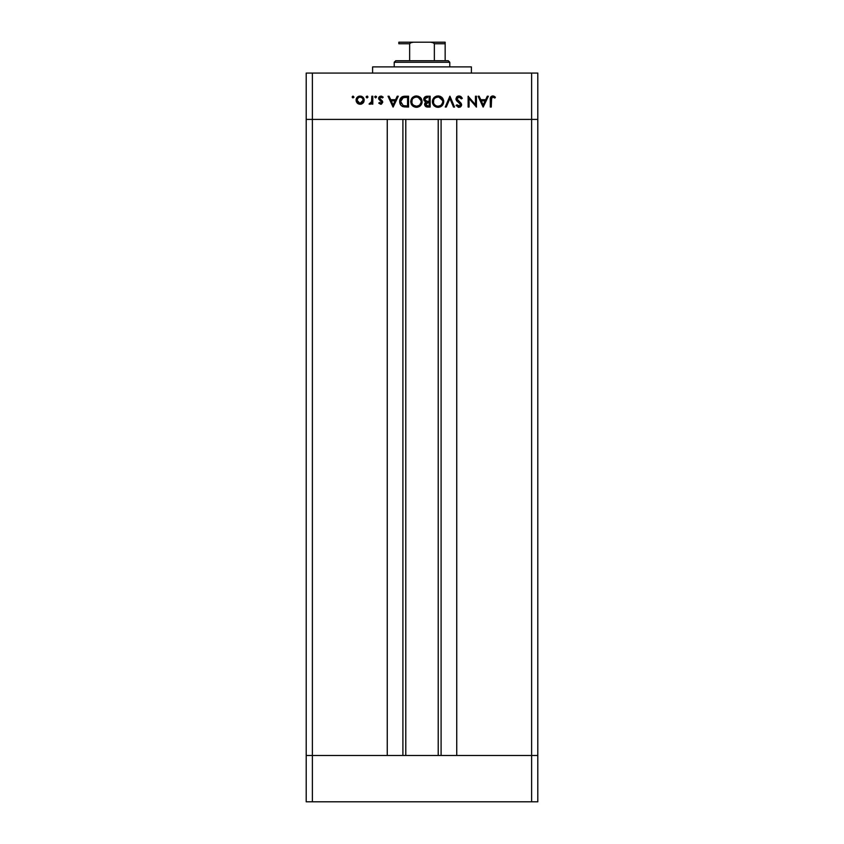 <?xml version="1.0" encoding="UTF-8"?>
<svg xmlns="http://www.w3.org/2000/svg" width="844" height="844" viewBox="0 0 844 844"><rect width="100%" height="100%" fill="white"/><g stroke="black" fill="none" stroke-linecap="round" stroke-linejoin="round"><path stroke-width="1.27" d="M405.785 119.394L405.785 755.486L405.785 119.394M312.385 755.486L312.385 119.394L387.259 119.394L387.259 755.486L312.385 755.486L387.259 755.486L387.259 119.394L312.385 119.394L312.385 755.486L306.203 755.486L312.385 755.486L306.203 755.486L306.203 119.394L537.797 119.394L537.797 755.486L537.797 119.394L531.614 119.394L531.614 755.486L537.797 755.486L306.203 755.486L306.203 801.8L306.203 119.394L531.614 119.394L531.614 755.486L312.385 755.486L312.385 801.8L306.203 801.8L312.385 801.8L312.385 755.486M456.741 119.394L531.614 119.394L531.614 73.08L312.385 73.08L312.385 119.394L312.385 73.08L537.797 73.08L537.797 119.394L537.797 73.08L531.614 73.08L531.614 119.394L537.797 119.394L456.741 119.394L456.741 755.486L456.741 119.394M441.096 755.486L441.096 119.394L441.096 755.486M402.904 119.394L402.904 755.486L402.904 119.394M471.406 73.08L471.406 66.898L372.594 66.898L372.594 73.08L372.594 66.898L471.406 66.898L471.406 73.08M306.203 119.394L306.203 73.08L312.385 73.08L306.203 73.08L306.203 119.394L312.385 119.394L306.203 119.394M475.467 96.237L475.467 104.719L475.467 96.237L476.427 96.237L476.427 107.04L469.085 98.537L469.085 107.04L468.114 107.04L468.114 96.237L475.467 104.719L468.114 96.237L468.114 107.04L469.085 107.04L469.085 98.537L476.427 107.04L476.427 96.237L475.467 96.237L476.427 96.237L476.227 107.04M458.714 95.973L455.929 98.885L456.868 96.796L458.714 95.973L461.003 96.638L462.301 98.326L461.383 98.864L459.009 97.071L457.079 98.147L457.279 99.961L461.573 104.35L460.824 106.629L458.946 107.325L456.066 105.489L456.942 104.825L459.632 106.133L460.581 104.445L456.773 100.911L455.929 98.885L460.634 104.846L459.052 106.217L456.942 104.825L456.066 105.489L458.946 107.325L461.605 104.804L461.003 103.158L456.899 98.896L459.009 97.071L461.383 98.864L462.301 98.326L459.547 96.005M446.297 107.04L445.263 107.04L449.831 96.237L454.536 107.04L453.502 107.04L449.894 98.526L446.297 107.04L445.263 107.04L449.831 96.237L445.263 107.04L446.297 107.04L449.894 98.526L453.502 107.04L454.536 107.04L449.968 96.237L454.536 107.04L453.502 107.04M443.733 101.596C443.406 98.136 441.507 96.258 438.036 95.963L442.066 97.587L443.733 101.596L442.129 105.637L438.12 107.325L434.038 105.7L432.371 101.649L434.016 97.619L438.036 95.963C434.565 96.279 432.677 98.168 432.371 101.649C432.687 105.152 434.607 107.04 438.12 107.325C441.57 106.966 443.438 105.057 443.733 101.596C443.438 105.057 441.57 106.966 438.12 107.325L437.561 107.293M416.145 95.963L420.449 97.587L422.116 101.596L420.512 105.637L416.503 107.325L412.431 105.7L410.754 101.649L412.399 97.619L416.419 95.963C412.948 96.279 411.07 98.168 410.754 101.649C411.07 105.152 412.99 107.04 416.503 107.325C419.953 106.966 421.831 105.057 422.116 101.596L422.116 101.596C421.789 98.136 419.89 96.258 416.419 95.963L416.704 95.963M397.229 96.237L398.284 96.237L393.156 107.04L388.029 96.237L389.084 96.237L390.688 99.697L395.583 99.697L397.229 96.237L398.284 96.237L397.229 96.237L395.583 99.697L390.688 99.697L389.084 96.237L388.029 96.237L393.019 107.04L388.029 96.237L389.084 96.237M353.045 96.1L353.889 97.345L352.412 97.64L352.876 96.11L352.148 96.997L353.045 97.904L353.952 96.997L353.045 97.904L352.148 96.997L353.045 96.1L353.952 96.997L353.045 97.904L352.148 96.997L353.045 96.1L353.952 96.997L353.045 97.904L352.148 96.997L353.045 96.1L353.931 97.176M363.12 102.968L364.207 100.162L363.585 102.356L361.759 103.949L357.74 103.538L356.295 101.67L356.326 98.6L358.172 96.543L360.916 96.163L363.015 97.271L364.207 100.162C363.975 97.661 362.603 96.3 360.114 96.1C357.613 96.311 356.252 97.661 356.031 100.162L357.107 102.968L360.114 104.276L362.825 103.263M366.159 97.176L367.045 96.1L366.138 96.997L367.045 96.1L367.942 96.997L367.045 97.904L366.138 96.997L367.045 96.1L367.942 96.997L367.045 97.904L366.138 96.997L367.678 96.364L367.224 97.883L366.212 96.649L367.045 96.1L366.138 96.997L367.045 97.904L367.942 96.997L366.866 97.883M371.824 96.237L372.795 96.237L371.824 96.237L372.795 96.237L372.795 104.139L371.824 104.139L371.824 102.968L370.495 104.171L369.05 104.002L371.56 101.902L371.824 96.237L371.645 101.596L369.05 104.002L369.894 104.276L371.824 102.968L371.824 104.139L372.795 104.139L372.795 96.237L372.795 104.139L371.824 104.139M376.466 96.649L375.633 96.1L376.529 96.997L375.633 97.904L374.799 96.649L375.633 96.1L374.736 96.997L375.633 97.904L376.529 96.997L375.633 97.904L374.736 96.997L375.633 96.1L376.529 96.997L375.633 97.904L374.736 96.997L375.633 96.1L376.529 96.997L375.633 97.904L374.736 96.997L375.633 97.904M382.765 102.198L381.372 104.192L378.756 103.147L379.41 102.472L380.982 103.284L381.783 102.44L378.703 99.022L378.777 97.493L379.832 96.353L381.572 96.163L383.187 97.165L382.543 97.904L380.465 97.155L379.589 98.21L382.765 102.198L379.578 98.337L380.982 97.071L382.543 97.904L383.187 97.165L380.929 96.1L378.608 98.379L381.794 102.24L380.771 103.306L379.41 102.472L378.756 103.147L380.771 104.276L382.765 102.198L382.406 100.985L382.765 102.198M399.687 101.913L400.024 99.37L402.029 96.881L408.538 96.237L408.538 107.04L402.187 106.323L400.457 104.624L399.676 101.502C399.655 103.949 400.742 105.669 402.926 106.65L408.538 107.04L408.538 96.237L405.194 96.237L408.538 96.237L408.538 107.04L404.002 106.903M426.906 96.248L430.155 96.237L427.233 96.237L430.155 96.237L430.155 107.04L426.136 106.755L424.68 104.983L425.861 102.071L424.099 100.647L423.846 98.664L424.827 97.028L427.233 96.237C425.176 96.29 424.026 97.313 423.783 99.307L425.861 102.071L424.616 104.371C424.891 106.27 426.041 107.167 428.045 107.04L430.155 107.04L430.155 96.237L430.155 107.04L427.739 107.04M487.294 96.237L488.349 96.237L483.222 107.04L478.094 96.237L479.149 96.237L480.742 99.697L485.648 99.697L487.294 96.237L488.349 96.237L487.294 96.237L485.648 99.697L480.742 99.697L479.149 96.237L478.094 96.237L483.084 107.04L478.094 96.237L479.149 96.237M495.417 97.208L494.848 98.041L492.759 97.071L491.609 97.672L491.261 107.04L490.29 107.04L490.638 97.176L492.991 95.963L495.417 97.208L494.848 98.041L492.759 97.071L494.848 98.041L495.417 97.208L492.812 95.963C490.828 96.321 489.995 97.577 490.29 99.75L490.29 107.04L491.261 107.04L491.261 99.856L492.337 97.134M353.045 97.904L352.148 96.997M361.759 103.949L360.947 104.192M357.74 103.538L359.238 104.192M356.717 97.883L357.212 97.271M357.824 96.754L358.542 96.374M358.943 96.248L359.713 96.11M360.926 96.163L361.686 96.374M363.004 97.26L363.521 97.893M363.585 102.356L363.933 101.67M362.53 102.145L363.236 100.162L362.329 97.946L360.114 97.071L358.014 97.841M359.808 103.284L357.001 100.162L357.128 101.069M358.447 102.82L357.223 101.354L358.447 102.82L360.114 103.306L362.519 102.166M357.065 100.805L357.36 101.639M358.373 97.566L357.001 100.162C357.17 98.252 358.215 97.229 360.114 97.071C362.013 97.229 363.057 98.252 363.236 100.162L360.114 103.306L361.316 103.073M367.931 97.176L367.214 96.11M369.05 104.002L369.894 104.276L369.05 104.002L370.389 103.263M371.56 101.902L371.719 101.269M371.645 101.596L371.803 100.246M378.756 103.147L379.684 102.768M379.41 102.472L380.982 103.284M380.665 103.295L381.794 102.24L381.414 101.396M381.72 102.641L378.618 98.157M381.794 102.24L380.401 100.71L381.794 102.24M378.629 98.083L379.167 96.881M383.187 97.165L382.226 97.577M382.543 97.904L380.507 97.144M381.203 97.081L379.578 98.337L379.969 99.223M379.578 98.337L381.425 100.13M380.771 99.761L382.406 100.985M381.045 99.909L380.412 99.55M393.156 107.04L398.284 96.237L393.156 107.04M393.104 104.941L391.194 100.805L395.055 100.805L393.104 104.941L395.055 100.805L391.194 100.805L393.104 104.941M401.005 105.373L399.94 103.432M399.856 103.116L399.718 102.324M405.194 96.237C401.712 96.269 399.877 98.031 399.676 101.502L399.676 101.227M399.697 100.963L399.75 100.415M399.824 100.077L400.024 99.37M400.256 98.822L400.984 97.746M401.575 97.187L402.24 96.775M402.525 96.638L403.632 96.353M403.675 96.343L404.645 96.248M406.808 105.933L403.485 105.637L406.808 105.933M403.168 105.521L400.647 101.502L401.069 103.569M404.772 97.387L402.124 98.189L400.647 101.502L403.242 97.619L407.568 97.345L407.568 105.933L407.568 97.345L404.171 97.44M400.689 102.272L400.805 102.841M403.115 105.5L403.696 105.69M404.002 97.461L402.693 97.841M401.28 99.107L400.963 99.719M422.095 102.156L421.916 103.168M421.472 104.276L417.611 107.22M415.385 107.23L412.431 105.7M411.165 103.854L411.703 104.835M410.764 101.924L410.764 101.364M414.604 96.237L415.86 95.984M418.223 96.227L422.116 101.596M415.311 96.058L414.763 96.184M412.241 99.497L411.925 100.267M413.655 105.331L416.461 106.217C413.602 105.985 412.02 104.466 411.724 101.649C412.009 98.801 413.581 97.282 416.461 97.071L415.533 97.155M421.061 100.647L418.234 97.387L416.461 97.071C419.289 97.282 420.85 98.801 421.145 101.596L420.956 100.257M420.808 103.379L419.774 104.878L421.061 102.535M419.057 105.437L419.774 104.878M412.526 104.223L413.855 105.468M412.072 99.856L411.914 102.957M412.125 103.548L412.811 104.582M415.543 97.144L414.636 97.408M415.1 97.25L413.465 98.062M421.124 101.143L421.145 101.596C420.871 104.424 419.31 105.964 416.461 106.217L418.656 105.669M417.769 106.027L419.426 105.183M426.093 106.734L424.68 104.983M424.616 104.371L424.701 103.633M424.933 103.031L425.555 102.282M424.078 100.626L423.815 99.771M423.804 98.948L424.026 98.083M425.323 102.493L424.922 103.042M425.671 106.502L426.304 106.819M425.967 105.373L427.866 105.933L425.587 104.35L425.83 105.205L425.587 104.35L428.53 102.472L425.946 103.295M426.589 102.768L427.549 102.514L426.188 103.042L425.598 104.572M429.185 105.933L427.866 105.933L429.185 105.933L429.185 102.472L429.185 105.933M428.53 102.472L427.549 102.514M429.185 101.364L428.541 101.364L429.185 101.364L429.185 97.345L429.185 101.364M425.851 100.995L428.541 101.364L426.515 101.238L424.754 99.307L426.769 101.28M424.827 98.801L427.802 97.345L425.376 97.957L424.827 99.835M426.969 97.376L426.283 97.482M427.802 97.345L427.032 97.376M427.085 105.88L427.866 105.933M435.915 106.924L436.791 107.188M435.894 106.924L432.624 103.422M432.392 102.208L432.371 101.649M432.476 100.52L432.782 99.465M436.221 96.237L436.907 96.058M437.751 95.963L438.595 95.984M439.64 96.163L440.241 96.364M441.011 96.765L442.783 98.442M443.627 100.447L443.712 101.037M438.68 107.293L439.228 107.209M440.294 106.882L440.863 106.608M433.858 99.497L433.542 100.267M436.696 106.017L438.078 106.217C435.219 105.985 433.637 104.466 433.341 101.649C433.626 98.801 435.198 97.282 438.078 97.071L436.253 97.408M438.954 97.144L438.078 97.071C440.906 97.282 442.467 98.801 442.762 101.596L442.572 100.257M442.414 103.379L441.391 104.878L442.678 102.535M440.673 105.437L441.38 104.888M434.143 104.223L435.472 105.468M433.689 99.856L433.521 102.957M433.742 103.548L434.428 104.582M435.715 105.605L436.253 105.859M436.717 97.25L435.082 98.062M442.667 100.647L438.975 97.144M442.741 101.143L442.762 101.596C442.488 104.424 440.927 105.964 438.078 106.217L440.273 105.669M439.376 106.027L441.043 105.183M460.444 96.29L461.351 96.965M462.164 98.083L461.383 98.864L460.951 98.199M460.75 97.957L458.63 97.092M456.899 98.896L457.48 100.204M461.594 104.572L461.14 103.337M461.562 105.31L460.877 106.566M460.813 106.629L459.959 107.146M458.725 107.315L458.06 107.188M456.066 105.489L456.942 104.825L459.896 106.017M460.624 104.994L458.756 102.578M460.634 104.846L460.202 103.738M457.575 101.681L457.037 101.196M456.477 100.541L455.992 99.444M456.52 97.165L457.395 96.395M457.859 96.163L456.425 97.303M469.085 107.04L468.114 107.04L468.336 96.237M483.222 107.04L488.349 96.237L483.222 107.04M483.158 104.941L481.259 100.805L485.121 100.805L483.158 104.941L485.121 100.805L481.259 100.805L483.158 104.941M491.261 107.04L490.29 107.04L490.29 99.74M490.301 99.096L490.343 98.368M490.638 97.176L491.018 96.649M491.915 96.089L492.485 95.973M492.812 95.963L494.521 96.49M494.848 98.041L494.173 97.598M491.313 98.579L491.261 99.856M494.225 96.321L493.54 96.058M360.726 97.123L359.502 97.123M357.054 99.55L357.054 100.774M358.911 103.063L359.502 103.242M362.709 101.902L363.173 99.55M406.333 97.345L405.553 97.355M400.678 100.879L400.647 101.839M404.308 105.795L405.141 105.88M411.745 101.185L411.745 102.103M416.008 106.196L416.915 106.196M420.797 99.824L418.234 97.387M433.362 101.185L433.362 102.103M437.614 106.196L438.532 106.196M442.414 99.824L439.851 97.387M445.157 43.234L445.157 60.726L445.157 43.74L434.354 43.74L432.75 42.443L430.598 42.2L398.843 42.2L413.402 42.2L411.239 42.443L409.646 43.74L398.843 43.74L398.843 42.2L398.843 43.74L409.646 43.74L409.646 60.726L395.752 60.726L394.211 62.266L449.789 62.266L448.248 60.726L409.646 60.726L448.248 60.726L449.789 62.266L394.211 62.266L394.211 66.898L394.211 62.266L395.752 60.726L409.646 60.726L409.646 43.74L410.237 42.865L413.402 42.2L430.598 42.2L433.763 42.865L434.354 43.74L434.354 60.726L434.354 43.74L445.157 43.74L445.157 42.2L430.598 42.2L445.157 42.2M449.789 66.898L449.789 62.266L449.789 66.898M398.843 43.74L398.843 42.253M537.797 801.8L312.385 801.8L531.614 801.8L531.614 755.486L531.614 801.8L537.797 801.8L537.797 755.486L537.797 801.8M438.215 755.486L438.215 119.394"/></g></svg>
